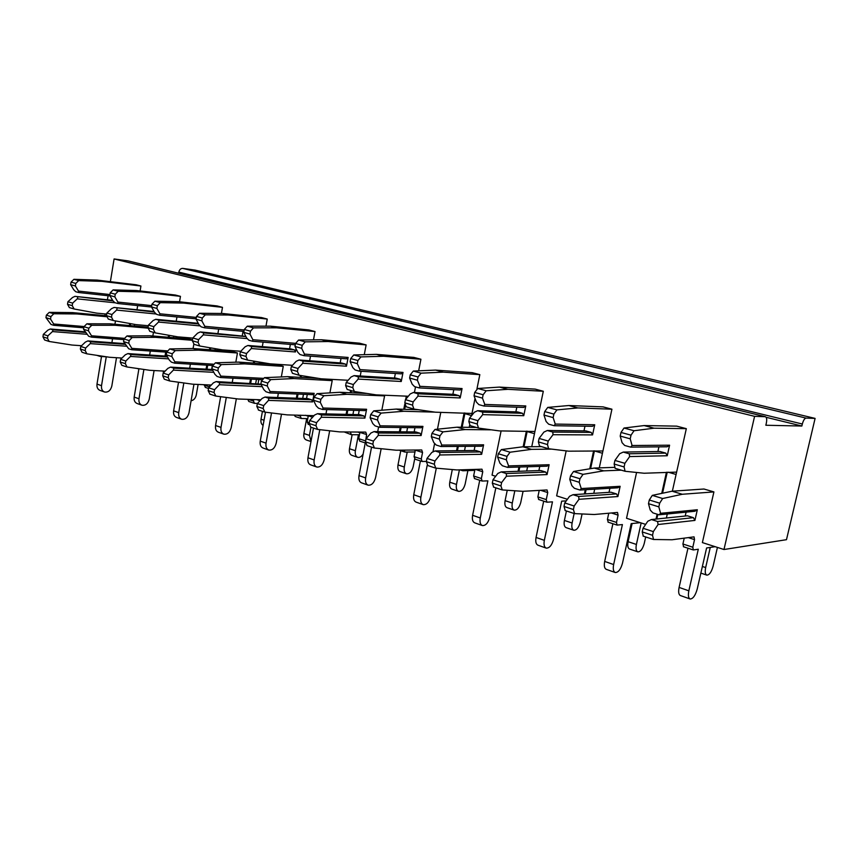<?xml version="1.0" encoding="UTF-8"?>
<svg xmlns="http://www.w3.org/2000/svg" width="858" height="858" viewBox="0 0 858 858"><rect width="100%" height="100%" fill="white"/><g stroke="black" fill="none" stroke-linecap="round" stroke-linejoin="round"><path stroke-width="1.29" d="M672.061 491.216L682.271 494.262L662.666 498.519L659.663 503.174L649.302 500L652.305 495.377L672.061 491.216L703.957 489.017L713.91 491.913L702.38 542.588L723.98 549.517L786.486 539.682L815.1 418.404L806.037 418.093C804.557 418.414 803.324 420.388 802.327 424.024L801.855 426.029L765.851 425.257L766.333 423.144C767.052 419.433 766.72 417.288 765.336 416.709L754.59 416.334L114.093 258.955L110.382 281.671M801.855 426.029L766.14 417.288M815.1 418.404L195.163 270.109L182.7 268.393L806.037 418.093M636.572 472.468L626.533 518.264L645.666 524.399M566.173 450.879L556.649 495.849L567.395 499.292M501.104 430.92L492.052 475.128L495.656 476.287M474.217 469.412L474.903 469.637M413.76 450.021L415.272 450.504M357.636 432.024L359.856 432.732M305.405 415.272L308.236 416.184M256.66 399.635L260.006 400.707L260.124 399.753M666.387 517.996L667.277 513.996M672.361 491.194L686.325 428.657L676.683 426.136L644.122 425.568L654.01 428.196L686.325 428.657M723.98 549.517L754.59 416.334M108.087 295.731L107.422 299.796M105.116 313.931L104.837 315.626M111.905 342.685L112.548 338.76M114.929 324.249L115.476 320.924M129.397 325.525L129.73 323.487M140.927 286.014L136.154 284.77L97.136 280.083L101.909 281.36L140.927 286.014L140.111 290.948M134.288 325.954L134.556 324.356M136.98 309.77L137.677 305.587M149.635 355.03L150.311 351.029M152.842 335.993L153.453 332.368M165.026 356.049L165.701 352.091M168.222 337.237L168.565 335.221M180.459 296.353L175.386 295.034L136.368 290.519L141.452 291.87L180.459 296.353L179.537 301.791M173.423 337.666L173.691 336.121M176.222 321.235L176.952 316.956M192.482 339.886L189.286 338.953L150.247 335.778L155.437 337.323L132.143 337.537L129.204 340.583L128.764 343.232L131.821 348.369L167.138 350.858M189.682 368.221L190.39 364.135M193.082 348.52L193.822 344.251M206.081 369.165L206.778 365.133M209.459 349.732L209.813 347.737M222.49 307.346L217.085 305.931L178.153 301.63L183.569 303.078L222.49 307.346L221.418 313.481M211.636 369.476L212.334 365.476M215.015 350.139L215.272 348.67M217.921 333.494L218.683 329.107M235.821 362.194L237.452 352.992L231.928 351.383L192.996 348.509L198.541 350.161L175.257 350.622L172.286 353.786L171.814 356.531L174.828 361.786L213.224 364.167M232.261 382.336L232.99 378.185M249.764 383.172L250.493 379.075M253.357 363.073L253.711 361.121M267.246 319.058L261.497 317.546L222.737 313.492L228.518 315.025L267.246 319.058L265.969 326.169M255.695 383.462L256.435 379.386M259.288 363.46L259.534 362.087M262.301 346.621L263.116 342.127M281.338 376.941L283.258 366.355L277.37 364.629L238.653 362.108L244.573 363.878L221.364 364.607L218.361 367.91L217.868 370.742L220.817 376.126L262.902 378.335M277.595 397.522L278.367 393.286M296.342 398.198L297.104 394.036M300.171 377.359L300.514 375.482M315.025 331.553L308.88 329.944L270.409 326.169L276.598 327.82L315.025 331.553L313.492 339.865M302.702 398.434L303.464 394.294M306.521 377.713L306.746 376.48M309.641 360.746L310.489 356.145M329.901 392.878L332.196 380.62L327.059 379.118M325.976 413.888L326.78 409.588M346.106 414.36L346.9 410.135M350.193 392.728L350.622 390.433M366.13 344.916L359.545 343.189L321.503 339.757L328.153 341.527L366.13 344.916L364.275 354.686M352.938 414.511L353.732 410.317M357.014 393.018L357.207 391.967M360.242 375.986L361.132 371.278M381.831 410.221L384.588 395.892L381.917 395.12M377.713 431.638L378.603 427.005M399.388 431.799L400.214 427.531M403.764 409.298L404.708 404.45M405.705 399.324L406.317 396.149M420.924 359.245L413.856 357.4L376.415 354.365L383.569 356.263L420.924 359.245L418.661 370.828M406.746 431.853L407.571 427.616M411.111 409.513L411.336 408.322M414.425 392.524L415.529 386.883M432.947 451.919L434.631 443.425M437.462 429.193L440.798 412.333M456.553 450.697L457.421 446.417M461.261 427.241L464.124 412.977M479.826 374.646L472.222 372.662L435.574 370.098L443.286 372.147L479.826 374.646L476.984 388.728M464.521 450.611L465.379 446.353M469.208 427.348L469.605 425.375M471.546 415.712L475.032 398.444M518.06 471.321L518.94 467.042M523.144 446.782L526.383 431.145M543.307 391.259L535.102 389.103L499.485 387.097L507.839 389.317L543.307 391.259L531.756 446.718M526.694 471.01L527.584 466.773M584.362 493.961L585.274 489.746M589.757 468.811L593.618 450.836M611.926 409.202L603.045 406.874L568.779 405.523L577.842 407.936L611.926 409.202L599.281 467.889M593.8 493.339L594.691 489.178M656.027 519.069L657.121 514.189M661.743 493.393L666.43 472.275M765.207 416.698L127.96 260.864L114.093 258.955M802.327 424.024L178.839 272.115L178.657 273.241M178.839 272.115C179.461 269.627 180.748 268.382 182.7 268.393M191.087 400.772C193.758 400.236 195.495 398.284 196.3 394.894L198.123 384.438M110.049 295.946L78.582 292.514L75.729 291.72L73.745 289.757L70.635 284.674L71.042 282.132L73.927 279.311L97.136 280.083M70.635 284.674L75.386 285.982L75.794 283.43L71.042 282.132M112.655 300.354L74.978 296.353L113.063 300.89M69.412 307.604L67.514 304.279L72.244 305.663L72.651 303.121L67.911 301.748L72.512 297.501L74.978 296.353M67.514 304.279L67.911 301.748M106.714 314.082L96.75 313.138L74.142 308.998L72.244 305.663M130.33 325.6L130.652 323.659M75.386 285.982L78.496 291.087L109.91 294.551M115.422 302.831L77.252 298.852L72.651 303.121M101.909 281.36L78.689 280.598L75.794 283.43M78.496 291.087L78.582 292.514M77.831 297.168L77.252 298.852M104.301 391.913L100.096 390.433C97.694 389.457 96.654 387.344 96.997 384.105L101.523 385.682C101.18 388.942 102.209 391.055 104.622 392.031C108.205 392.481 110.596 390.497 111.808 386.1L116.495 357.711M106.446 315.776L72.404 312.591L76.995 313.953L53.797 313.76L50.933 316.591L50.536 319.09L53.668 323.981L83.998 326.533M106.424 316.699L76.995 313.953M50.933 316.591L46.353 315.186L45.957 317.674L50.536 319.09M83.784 327.82L53.786 325.321L51.04 324.463L45.957 317.674M85.114 331.799L50.332 329L53.067 329.869L85.532 332.464M86.647 334.266L52.467 331.574L47.887 335.843L47.501 338.331L49.174 341.473L72.008 345.045L81.574 345.71M47.887 335.843L43.329 334.363L42.943 336.84L47.501 338.331M99.228 355.705L100.075 356.402L106.263 356.821L101.523 385.682M101.512 356.52L96.997 384.105M43.329 334.363L47.898 330.126L50.332 329M46.353 315.186L49.217 312.376L72.404 312.591M48.992 341.42L44.616 339.983L42.943 336.84M53.668 323.981L53.786 325.321M53.067 329.869L52.467 331.574M141.688 405.126L137.216 403.55C134.813 402.574 133.805 400.418 134.17 397.082L138.975 398.766C138.599 402.112 139.607 404.268 142.01 405.244C145.592 405.673 148.016 403.614 149.26 399.088L154.086 370.549M148.091 327.166L110.124 323.831L115.004 325.279L91.742 325.279L88.835 328.206L88.417 330.78L91.516 335.789L124.174 338.331M147.941 328.153L115.004 325.279M88.835 328.206L83.966 326.716L83.548 329.279L88.417 330.78M123.906 339.629L91.57 337.151L88.653 336.239L83.548 329.279M124.775 343.629L87.902 340.916L90.809 341.838L125.204 344.348M126.308 346.203L90.251 343.618L85.618 348.037L85.21 350.6L86.862 353.828L109.738 357.293L121.975 358.054M85.618 348.037L80.781 346.471L80.362 349.024L85.21 350.6M137.366 368.5L139.65 368.833M138.91 368.79L134.17 397.082M143.897 369.444L138.975 398.766M80.781 346.471L85.392 342.074L87.902 340.916M83.966 326.716L86.862 323.798L110.124 323.831M86.679 353.764L82.025 352.241L80.362 349.024M91.516 335.789L91.57 337.151M90.809 341.838L90.251 343.618M181.381 419.154L176.609 417.471C174.217 416.495 173.219 414.296 173.616 410.864L178.721 412.644C178.314 416.087 179.311 418.296 181.703 419.272C185.274 419.669 187.709 417.535 188.996 412.87L193.951 384.255M192.417 340.294L155.437 337.323M129.204 340.583L124.013 338.996L123.573 341.634L128.764 343.232M166.731 352.166L131.8 349.742L128.689 348.777L123.573 341.634M167.063 356.177L127.896 353.593L130.995 354.579L167.514 356.971M168.618 358.88L130.48 356.435L125.804 361.036L125.365 363.674L126.995 366.977L149.871 370.313L165.122 371.139M125.804 361.036L120.635 359.363L120.206 361.99L125.365 363.674M178.528 382.239L173.616 410.864M183.827 382.968L178.721 412.644M120.635 359.363L125.311 354.783L127.896 353.593M124.013 338.996L126.941 335.961L150.247 335.778M126.812 366.924L121.836 365.294L120.206 361.99M131.821 348.369L131.8 349.742M130.995 354.579L130.48 356.435M223.573 434.073L218.479 432.271C216.098 431.295 215.133 429.043 215.562 425.514L220.999 427.413C220.56 430.952 221.525 433.215 223.895 434.191C227.456 434.545 229.901 432.325 231.231 427.52L236.347 398.756M237.452 352.992L198.541 350.161M172.286 353.786L166.742 352.091L166.28 354.815L171.814 356.531M212.58 365.487L174.721 363.181L171.396 362.14L169.294 360.06L166.28 354.815M212.269 369.519L170.549 367.117L173.863 368.168L212.741 370.377M213.824 372.34L173.402 370.109L168.683 374.903L168.222 377.627L169.809 381.006L192.642 384.191L211.304 385.027M168.683 374.903L163.17 373.112L162.709 375.825L168.222 377.627M220.645 396.696L215.562 425.514M226.298 397.436L220.999 427.413M163.17 373.112L167.878 368.35L170.549 367.117M166.742 352.091L169.702 348.938L192.996 348.509M169.637 380.952L164.307 379.204L162.709 375.825M174.828 361.786L174.721 363.181M173.863 368.168L173.402 370.109M268.533 449.967L263.074 448.037C260.725 447.061 259.781 444.766 260.253 441.13L266.044 443.146C265.572 446.804 266.506 449.109 268.854 450.075C272.383 450.396 274.839 448.08 276.222 443.114L281.499 414.178M283.258 366.355L244.573 363.878M218.361 367.91L212.43 366.098L211.937 368.908L217.868 370.742M261.883 379.665L220.603 377.541L217.053 376.437L214.897 374.281L211.937 368.908M258.816 379.504L258.086 383.58M260.939 384.137L216.152 381.574L219.702 382.7L261.207 384.641M262.269 386.679L219.305 384.727L214.543 389.725L214.05 392.546L215.841 396.064L238.32 399.013L260.864 399.785M214.543 389.725L208.633 387.816L208.151 390.626L214.05 392.546M265.487 412.215L260.253 441.13M271.525 412.955L266.044 443.146M208.633 387.816L213.395 382.85L216.152 381.574M212.43 366.098L215.422 362.805L238.653 362.108M209.942 394.133L208.151 390.626M220.817 376.126L220.603 377.541M219.702 382.7L219.305 384.727M316.527 466.934L310.671 464.854C308.354 463.899 307.454 461.54 307.958 457.786L314.157 459.952C313.631 463.717 314.532 466.076 316.838 467.042C320.334 467.32 322.801 464.897 324.238 459.759L329.676 430.77M318.597 378.378L287.516 376.662L293.865 378.56L270.796 379.611L267.771 383.054L267.246 385.982L270.098 391.505L314.157 393.329L312.569 401.887L268.49 400.396L263.696 405.62L263.17 408.537L264.908 412.14L287.216 414.886L313.996 415.669M332.196 380.62L293.865 378.56M267.771 383.054L261.4 381.102L260.875 384.019L267.246 385.982M314.157 393.329L312.569 394.659L269.777 392.943L265.969 391.741L263.749 389.521L260.875 384.019M307.293 394.444L306.531 398.573M311.626 399.785L307.85 398.616L265.004 397.061L268.811 398.262L311.626 399.785L312.569 401.887M263.696 405.62L257.357 403.571L256.842 406.478L263.17 408.537M312.602 417.235L308.29 415.851L307.164 421.921L309.309 422.619M313.481 428.088L307.958 457.786M319.809 429.665L314.157 459.952M257.357 403.571L262.151 398.38L265.004 397.061M261.4 381.102L264.425 377.67L287.516 376.662M308.365 424.313L307.164 421.921M258.59 410.07L256.842 406.478M270.098 391.505L269.777 392.943M268.811 398.262L268.49 400.396M367.889 485.081L361.572 482.85C359.298 481.896 358.451 479.483 359.009 475.611L365.637 477.927C365.068 481.821 365.926 484.234 368.189 485.188C371.632 485.414 374.099 482.882 375.589 477.574L381.156 448.702M366.902 393.457L339.929 392.278L346.761 394.315L323.916 395.731L320.871 399.335L320.302 402.37L323.058 408.022L366.591 409.266L364.907 418.114L321.342 417.235L316.527 422.704L315.959 425.718L317.632 429.418L339.671 431.906L365.733 432.11L366.634 434.545L365.433 442.192M384.588 395.892L346.761 394.315M320.871 399.335L314.017 397.233L313.46 400.246L320.302 402.37M366.591 409.266L364.897 410.617L322.608 409.47L318.511 408.194L316.227 405.898L313.46 400.246M359.212 410.467L358.419 414.639M363.889 415.926L359.834 414.671L317.481 413.695L321.578 414.993L363.889 415.926L364.907 418.114M316.527 422.704L309.706 420.495L309.148 423.498L315.959 425.718M366.634 434.545L359.92 432.4L358.73 438.674L365.433 440.851M365.261 442.921L359.009 475.611M371.557 447.115L365.637 477.927M309.706 420.495L314.521 415.068L317.481 413.695M314.017 397.233L317.052 393.65L339.929 392.278M359.877 441.119L358.73 438.674M310.832 427.187L309.148 423.498M323.058 408.022L322.608 409.47M321.578 414.993L321.342 417.235M422.962 504.547L416.151 502.144C413.942 501.201 413.138 498.734 413.749 494.734L420.87 497.222C420.248 501.244 421.042 503.721 423.251 504.654C426.63 504.826 429.097 502.155 430.641 496.664L436.304 468.178M418.35 409.727L396.321 409.073L403.668 411.272L381.156 413.095L378.099 416.87L377.499 420.023L380.115 425.825L422.93 426.383L421.128 435.542L378.281 435.381L373.445 441.109L372.844 444.229L374.431 448.026L396.085 450.214L421.718 449.967L422.554 452.466L421.267 458.998L422.093 461.465L426.405 461.411M434.931 412.13L403.668 411.272M378.099 416.87L370.699 414.607L370.109 417.739L377.499 420.023M422.93 426.383L421.106 427.767L379.515 427.284L375.096 425.9L372.747 423.53L370.109 417.739M414.961 427.702L414.146 431.906M420.023 433.258L415.669 431.917L374.002 431.606L378.41 433.011L420.023 433.258L421.128 435.542M373.445 441.109L366.087 438.728L365.487 441.838L372.844 444.229M422.554 452.466L415.347 450.15L414.06 456.66L421.267 458.998M420.42 460.918L413.749 494.734M427.198 465.293L420.87 497.222M366.087 438.728L370.924 433.033L374.002 431.606M370.699 414.607L373.756 410.853L396.321 409.073M415.154 459.148L414.06 456.66M367.095 445.624L365.487 441.838M380.115 425.825L379.515 427.284M378.41 433.011L378.281 435.381M482.175 525.482L474.817 522.876C472.672 521.964 471.932 519.433 472.608 515.293L480.276 517.975C479.601 522.125 480.33 524.667 482.464 525.579C485.757 525.675 488.202 522.876 489.811 517.181L495.838 487.848M476.233 427.434L457.132 427.187L465.068 429.558L443.007 431.864L439.95 435.832L439.307 439.103L441.773 445.055L483.601 444.819L481.67 454.311L439.8 454.976L434.952 460.993L434.309 464.242L435.789 468.136L456.949 469.959L481.981 469.197L482.754 471.761L481.37 478.528L482.132 481.059L487.87 480.845L480.276 517.975M491.312 429.826L465.068 429.558M439.95 435.832L431.949 433.376L431.306 436.625L439.307 439.103M483.601 444.819L481.638 446.235L440.991 446.535L436.207 445.034L433.794 442.567L431.306 436.625M474.978 446.289L474.131 450.493M480.48 451.93L475.793 450.471L435.027 450.954L439.8 452.466L480.48 451.93L481.67 454.311M434.952 460.993L426.994 458.419L426.351 461.658L434.309 464.242M474.957 469.39L473.616 475.997L481.37 478.528M479.74 480.276L472.608 515.293M426.994 458.419L431.831 452.434L435.027 450.954M431.949 433.376L435.006 429.44L457.132 427.187M474.635 478.56L473.616 475.997M427.852 465.529L426.351 461.658M441.773 445.055L440.991 446.535M439.8 452.466L439.8 454.976M151.523 307.025L117.911 303.528L114.865 302.681L112.838 300.665L109.76 295.452L110.189 292.835L113.106 289.907L136.368 290.519M109.76 295.452L114.833 296.847L115.262 294.219L110.189 292.835M154.054 311.486L114.082 307.464L154.376 312.055M108.344 319.069L106.456 315.658L111.508 317.138L111.937 314.511L106.885 313.052L111.529 308.644L114.082 307.464M106.456 315.658L106.885 313.052M148.327 325.718L136.004 324.624L113.256 320.527L111.508 317.138M163.299 372.983L163.417 371.053M165.959 356.113L166.634 352.155M169.155 337.312L169.487 335.381M114.833 296.847L117.9 302.08L151.694 305.63M156.231 314.007L116.591 310.081L111.937 314.511M141.452 291.87L118.19 291.28L115.262 294.219M117.9 302.08L117.911 303.528M117.117 308.322L116.591 310.081M263.106 425.364C261.293 424.26 260.596 422.222 261.014 419.23L262.43 411.357M196.117 318.833L159.835 315.272L156.596 314.36L154.504 312.291L151.48 306.95L151.93 304.236L154.88 301.201L178.153 301.63M151.48 306.95L156.885 308.44L157.346 305.716L151.93 304.236M198.273 323.327L155.759 319.305L158.998 320.216L198.606 323.949M149.828 331.285L147.984 327.799L153.368 329.375L153.818 326.662L148.434 325.107L153.132 320.517L155.759 319.305M147.984 327.799L148.434 325.107M192.793 338.084L177.799 336.851L155.212 332.872L153.368 329.375M205.48 387.408L204.225 385.178L209.524 386.883L209.867 384.963M207.014 369.219L207.711 365.186M210.392 349.796L210.725 347.887M156.885 308.44L159.91 313.792L196.353 317.417M200.236 325.922L158.516 322.061L153.818 326.662M183.569 303.078L160.296 302.659L157.346 305.716M159.91 313.792L159.835 315.272M158.998 320.216L158.516 322.061M310.982 441.548L306.435 440.015C304.279 439.135 303.442 436.979 303.904 433.537L306.66 418.607M303.904 433.537L309.448 435.392L311.004 441.398M243.94 331.413L204.622 327.82L201.158 326.844L199.024 324.71L196.042 319.219L196.525 316.43L199.506 313.267L222.737 313.492M196.042 319.219L201.834 320.817L202.316 318.007L196.525 316.43M242.278 335.628L243.039 331.327M245.838 336.39L200.279 331.939L203.732 332.925L245.956 336.604M194.144 344.337L192.331 340.765L198.091 342.439L198.573 339.65L192.814 337.977L197.554 333.204L200.279 331.939M192.331 340.765L192.814 337.977M240.808 351.265L222.404 349.892L199.775 346.01L198.091 342.439M248.177 399.356L253.475 401.061L253.754 399.538M250.697 383.226L251.426 379.129M254.29 363.127L254.622 361.272M257.486 403.432L254.44 403.314L248.799 401.48L247.812 399.335M309.448 435.392L310.95 427.263M201.834 320.817L204.794 326.319L244.198 329.965M247.276 338.61L203.314 334.845L198.573 339.65M253.475 401.061L254.44 403.314M228.518 315.025L205.298 314.832L202.316 318.007M204.794 326.319L204.622 327.82M203.732 332.925L203.314 334.845M357.529 457.26L351.898 455.351C349.785 454.483 348.981 452.284 349.474 448.745L352.134 434.727M349.474 448.745L355.373 450.707C354.869 454.257 355.673 456.467 357.786 457.346C359.749 457.722 361.54 456.595 363.149 453.968M295.302 344.819L252.574 341.248L248.863 340.208L246.664 337.998L243.769 332.368L244.283 329.483L247.286 326.179L270.409 326.169M243.769 332.368L249.978 334.084L250.493 331.177L244.283 329.483M289.575 348.798L290.369 344.412M294.519 349.925L290.841 348.906L247.93 345.474L251.63 346.535L294.519 349.925L295.442 351.962L296.053 348.648M241.581 358.312L239.822 354.644L245.999 356.445L246.514 353.55L240.337 351.759L245.109 346.782L247.93 345.474M239.822 354.644L240.337 351.759M292.481 365.315L270.098 363.846L247.63 360.103L245.999 356.445M296.997 415.09L300.354 416.173L300.536 415.165M297.265 398.23L298.026 394.069M301.094 377.413L301.415 375.622M307.775 418.629L301.276 418.479L295.259 416.527L294.283 415.036M355.373 450.707L358.419 434.759M249.978 334.084L252.863 339.725L295.57 343.35M295.442 351.962L251.287 348.541L246.514 353.55M300.354 416.173L301.276 418.479M276.598 327.82L253.496 327.863L250.493 331.177M252.863 339.725L252.574 341.248M251.63 346.535L251.287 348.541M406.317 473.723L400.289 471.685C398.219 470.827 397.458 468.575 397.994 464.929L400.772 450.697M397.994 464.929L404.29 467.02C403.743 470.688 404.504 472.94 406.563 473.798C409.609 473.97 411.797 471.632 413.148 466.784L414.671 459.03M345.495 364.092L341.548 362.998L299.056 359.995L303.046 361.132L345.495 364.092L346.482 366.216L348.134 357.443L346.482 358.837L304.043 355.662L300.053 354.547L297.801 352.263L294.991 346.482L295.538 343.49L298.573 340.047L321.503 339.757M294.991 346.482L301.662 348.316L302.22 345.313L295.538 343.49M340.186 362.902L341.023 358.419M292.492 373.305L290.787 369.53L297.426 371.471L297.973 368.479L291.334 366.559L296.139 361.347L299.056 359.995M290.787 369.53L291.334 366.559M348.155 380.276L321.224 378.807L299.12 375.257L297.426 371.471M349.335 431.971L350.536 431.971M347.018 414.382L347.812 410.156M351.104 392.771L351.49 390.69M359.47 434.759L351.351 434.695L344.165 431.928M404.29 467.02L407.218 452.069M301.662 348.316L304.461 354.118L348.134 357.443M346.482 366.216L302.777 363.245L297.973 368.479M350.472 432.335L351.351 434.695M328.153 341.527L305.244 341.849L302.22 345.313M304.461 354.118L304.043 355.662M303.046 361.132L302.777 363.245M458.365 491.28L451.909 489.103C449.892 488.256 449.174 485.95 449.764 482.196L452.295 469.562M449.764 482.196L456.477 484.438C455.888 488.202 456.595 490.519 458.601 491.366C461.583 491.473 463.77 489.039 465.165 484.03L467.889 470.581M400.193 379.29L395.946 378.121L354.064 375.622L358.354 376.844L400.193 379.29L401.254 381.499L403.013 372.426L401.244 373.852L359.427 371.171L355.137 369.97L352.81 367.599L350.128 361.668L350.707 358.569L353.753 354.965L376.415 354.365M350.128 361.668L357.314 363.653L357.904 360.532L350.707 358.569M394.487 378.024L395.366 373.477M353.989 391.42L347.136 389.414L345.624 385.564L352.777 387.655L353.367 384.545L346.203 382.475L351.04 377.027L354.064 375.622M345.624 385.564L346.203 382.475M408.311 396.235L376.169 394.873L354.397 391.538L352.777 387.655M400.278 431.799L401.115 427.541M404.654 409.32L405.276 406.156M406.874 397.94L407.132 396.181M414.982 451.973L404.997 452.069L399.163 450.182M456.477 484.438L459.405 469.884M357.314 363.653L359.985 369.605L403.013 372.426M401.254 381.499L358.194 379.075L353.367 384.545M404.097 450.128L404.997 452.069M383.569 356.263L360.95 356.907L357.904 360.532M359.985 369.605L359.427 371.171M358.354 376.844L358.194 379.075M513.996 510.06L507.067 507.721C505.115 506.885 504.461 504.536 505.105 500.654L507.25 490.261M505.105 500.654L512.29 503.056C511.647 506.949 512.29 509.309 514.232 510.135C517.127 510.199 519.304 507.636 520.763 502.466L523.08 491.302M459.03 395.645L454.461 394.38L413.406 392.481L418.05 393.801L459.03 395.645L460.188 397.951L462.065 388.545L460.156 390.004L419.197 387.913L414.553 386.615L412.162 384.159L409.62 378.056L410.253 374.839L413.309 371.064L435.574 370.098M409.62 378.056L417.396 380.201L418.028 376.962L410.253 374.839M452.874 394.305L453.796 389.682M413.653 408.987L406.22 406.81L404.804 402.852L412.526 405.115L413.159 401.898L405.426 399.656L410.263 393.94L413.406 392.481M404.804 402.852L405.426 399.656M472.007 413.449L435.371 412.194L413.931 409.084L412.526 405.115M457.432 450.697L458.301 446.407M462.14 427.252L464.961 412.998M474.753 470.356L462.848 470.752L459.952 469.862M512.29 503.056L514.832 490.776M417.396 380.201L419.916 386.325L462.065 388.545M460.188 397.951L417.996 396.149L413.159 401.898M461.84 469.798L462.612 470.72M443.286 372.147L421.085 373.166L418.028 376.962M419.916 386.325L419.197 387.913M418.05 393.801L417.996 396.149M546.02 548.048L538.041 545.227C535.982 544.337 535.328 541.741 536.057 537.451L544.337 540.347C543.597 544.658 544.251 547.254 546.289 548.144C549.474 548.155 551.898 545.205 553.571 539.285L561.668 501.179L566.269 500.858M541.43 446.632L522.919 446.793L531.52 449.356L510.07 452.22L507.014 456.392L506.317 459.791L508.59 465.905L549.131 464.725L547.061 474.581L506.456 476.211L501.63 482.55L500.933 485.928L502.295 489.929L522.779 491.323L547.039 489.95L547.736 492.578L546.256 499.603L546.932 502.198L552.477 501.844L544.337 540.347M551.63 449.131L531.52 449.356M507.014 456.392L498.326 453.732L497.629 457.11L506.317 459.791M549.131 464.725L547.018 466.184L507.604 467.385L502.413 465.765L499.924 463.202L497.629 457.11M539.768 466.398L538.888 470.581M545.774 472.082L540.701 470.516L501.147 471.911L506.327 473.552L545.774 472.082L547.061 474.581M501.63 482.55L492.985 479.761L492.299 483.118L500.933 485.928M539.232 490.368L537.869 496.879L546.256 499.603M543.704 501.147L536.057 537.451M492.985 479.761L497.822 473.455L501.147 471.911M498.326 453.732L501.383 449.581L522.919 446.793M538.803 499.485L537.869 496.879M493.682 487.097L492.299 483.118M508.59 465.905L507.604 467.385M506.327 473.552L506.456 476.211M615.047 572.447L606.381 569.38C604.429 568.522 603.86 565.862 604.675 561.422L613.642 564.553C612.827 569.015 613.373 571.675 615.315 572.533C618.35 572.458 620.742 569.347 622.49 563.18L631.188 523.637L640.272 522.672M614.199 467.363L594.315 468.06L603.667 470.838L583.022 474.356L579.976 478.753L579.225 482.293L581.252 488.567L620.141 486.304L617.91 496.546L578.957 499.302L574.163 506.006L573.401 509.523L574.613 513.62L594.24 514.51L617.492 512.441L618.092 515.132L616.505 522.425L617.084 525.096L622.404 524.57L613.642 564.553M621.321 470.163L603.667 470.838M579.976 478.753L570.516 475.858L569.766 479.375L579.225 482.293M620.141 486.304L617.846 487.784L580.029 490.057L574.377 488.288L571.825 485.628L569.766 479.375M609.909 488.266L609.019 492.353M616.516 493.929L611.003 492.224L573.015 494.691L578.657 496.482L616.516 493.929L617.91 496.546M574.163 506.006L564.746 502.96L564.006 506.456L573.401 509.523M608.772 513.191L607.41 519.465L616.505 522.425M612.891 523.723L604.675 561.422M564.746 502.96L569.551 496.31L573.015 494.691M570.516 475.858L573.552 471.482L594.315 468.06M608.236 522.147L607.41 519.465M565.229 510.542L564.006 506.456M581.252 488.567L580.029 490.057M578.657 496.482L578.957 499.302M689.939 598.916L680.48 595.57C678.667 594.744 678.206 592.031 679.096 587.419L688.845 590.819C687.944 595.463 688.384 598.187 690.175 599.002C693.039 598.809 695.377 595.506 697.211 589.092L706.595 547.983L715.154 546.685M713.91 491.913L682.271 494.262M649.302 500L648.487 503.678L658.837 506.864L660.563 513.309L697.329 509.749L694.916 520.42L658.075 524.517L653.335 531.606L652.52 535.274L653.549 539.489L672.061 539.757L694.047 536.861L694.53 539.628L692.814 547.222L693.285 549.957L698.294 549.238L688.845 590.819M659.663 503.174L658.837 506.864M697.329 509.749L694.841 511.271L659.073 514.8L652.895 512.87L650.257 510.102L648.487 503.678M686.1 512.14L685.22 516.044M693.393 517.664L687.397 515.808L651.415 519.551L657.582 521.503L693.393 517.664L694.916 520.42M653.335 531.606L643.05 528.281L642.234 531.928L652.52 535.274M684.234 538.138L682.914 544.004L692.814 547.222M687.966 548.219L679.096 587.419M643.05 528.281L647.79 521.235L651.415 519.551M683.622 546.739L682.914 544.004M643.285 536.121L642.234 531.928M660.563 513.309L659.073 514.8M657.582 521.503L658.075 524.517M573.627 530.18L566.162 527.659C564.296 526.844 563.706 524.442 564.403 520.441L566.419 510.971M564.403 520.441L572.114 523.015C571.407 527.026 571.986 529.44 573.852 530.255C576.651 530.244 578.796 527.563 580.308 522.211L582.078 513.963M522.511 413.299L517.578 411.926L477.616 410.714L482.646 412.14L522.511 413.299L523.755 415.701L525.782 405.941L523.723 407.443L483.88 406.027L478.85 404.622L476.394 402.07L474.034 395.806L474.699 392.46L477.756 388.492L499.485 387.097M474.034 395.806L482.453 398.123L483.14 394.755L474.699 392.46M515.862 411.872L516.816 407.196M478.238 428.013L470.152 425.643L468.843 421.568L477.22 424.024L477.895 420.677L469.508 418.243L474.345 412.237L477.616 410.714M468.843 421.568L469.508 418.243M534.931 431.488L499.335 430.898L478.517 428.099L477.22 424.024M518.908 471.289L519.798 467.009M523.991 446.782L527.22 431.156M572.114 523.015L574.141 513.502M482.453 398.123L484.791 404.418L525.782 405.941M523.755 415.701L482.722 414.629L477.895 420.677M507.839 389.317L486.186 390.765L483.14 394.755M484.791 404.418L483.88 406.027M482.646 412.14L482.722 414.629M637.676 551.791L629.622 549.077C627.852 548.283 627.337 545.827 628.099 541.688L632.099 523.541M628.099 541.688L636.4 544.455C635.628 548.616 636.121 551.083 637.88 551.866C640.561 551.78 642.685 548.959 644.261 543.404L645.688 536.947M591.194 432.389L585.853 430.898L547.318 430.512L552.788 432.067L591.194 432.389L592.556 434.909L594.723 424.764L592.503 426.308L554.129 425.707L548.648 424.174L546.117 421.525L543.972 415.068L544.701 411.583L547.747 407.411L568.779 405.523M543.972 415.068L553.142 417.599L553.882 414.092L544.701 411.583M583.976 430.877L584.974 426.19M548.391 448.67L539.553 446.085L538.374 441.891L547.49 444.562L548.219 441.076L539.103 438.427L543.908 432.1L547.318 430.512M538.374 441.891L539.103 438.427M602.927 450.976L568.682 451.179L548.648 448.755L547.49 444.562M585.188 493.908L586.089 489.693M590.604 468.672L594.433 450.825M636.4 544.455L641.151 522.951M553.142 417.599L555.255 424.066L594.723 424.764M592.556 434.909L553.024 434.706L548.219 441.076M577.842 407.936L556.917 409.888L553.882 414.092M555.255 424.066L554.129 425.707M552.788 432.067L553.024 434.706M702.38 566.462L705.662 567.567C704.826 571.868 705.222 574.388 706.853 575.139C709.384 574.967 711.464 571.996 713.105 566.237L717.417 547.415M665.765 453.11L659.952 451.49L623.251 452.08L629.225 453.775L665.765 453.11L667.245 455.759L669.583 445.205L667.17 446.782L630.673 447.136L624.688 445.463L622.082 442.707L620.205 436.068L620.999 432.443L624.013 428.035L644.122 425.568M620.205 436.068L630.222 438.835L631.016 435.178L620.999 432.443M657.893 451.522L658.923 446.857M624.839 471.192L615.154 468.35L614.146 464.039L624.098 466.945L624.892 463.32L614.929 460.424L619.69 453.732L623.251 452.08M614.146 464.039L614.929 460.424M676.63 472.104L644.101 473.241L625.085 471.278L624.098 466.945M656.82 518.983L657.829 514.414M662.548 493.221L667.213 472.243M705.662 567.567L710.263 547.425M630.222 438.835L632.067 445.495L669.583 445.205M667.245 455.759L629.643 456.574L624.892 463.32M654.01 428.196L634.03 430.737L631.016 435.178M632.067 445.495L630.673 447.136M629.225 453.775L629.643 456.574M73.927 279.311L78.689 280.598M49.217 312.376L53.797 313.76M86.862 323.798L91.742 325.279M126.941 335.961L132.143 337.537M169.702 348.938L175.257 350.622M215.422 362.805L221.364 364.607M264.425 377.67L270.796 379.611M317.052 393.65L323.916 395.731M373.756 410.853L381.156 413.095M482.754 471.761L475.321 469.38M435.006 429.44L443.007 431.864M163.267 371.975L164.05 372.222M113.106 289.907L118.19 291.28M261.014 419.23L264.028 420.238M154.88 301.201L160.296 302.659M199.506 313.267L205.298 314.832M247.286 326.179L253.496 327.863M298.573 340.047L305.244 341.849M353.753 354.965L360.95 356.907M471.578 415.562L464.875 413.631M413.309 371.064L421.085 373.166M547.736 492.578L540.594 490.293M501.383 449.581L510.07 452.22M618.092 515.132L611.325 512.955M573.552 471.482L583.022 474.356M694.53 539.628L688.223 537.601M652.305 495.377L662.666 498.519M534.47 433.676L527.144 431.574M477.756 388.492L486.186 390.765M602.434 453.26L594.401 450.943M547.747 407.411L556.917 409.888M676.104 474.474L668.189 472.2M624.013 428.035L634.03 430.737M128.121 260.886L765.336 416.709M73.842 308.912L69.283 307.572M100.075 356.402L96.857 355.351M137.773 368.704L137.001 368.447M209.706 394.079L215.422 395.956M309.062 424.592L308.097 424.27M258.344 410.017L264.5 412.033M365.39 442.964L359.62 441.087M310.596 427.145L317.224 429.311M421.997 461.432L414.897 459.127M366.859 445.581L374.034 447.93M482.035 481.027L474.377 478.528M427.627 465.497L435.403 468.039M113.074 320.474L108.215 319.037M208.526 388.438L205.223 387.376M154.901 332.786L149.71 331.263M199.592 345.956L194.026 344.315M247.447 360.049L241.463 358.29M298.82 375.182L292.374 373.273M354.107 391.462L347.136 389.414M413.76 409.03L406.22 406.81M546.846 502.177L538.556 499.463M493.468 487.065L501.919 489.843M616.999 525.064L608 522.125M565.025 510.521L574.259 513.545M693.2 549.924L683.397 546.728M643.092 536.1L653.206 539.414M478.346 428.056L470.152 425.643M548.487 448.713L539.553 446.085M706.66 575.064L700.857 573.112M624.935 471.235L615.154 468.35"/></g></svg>
